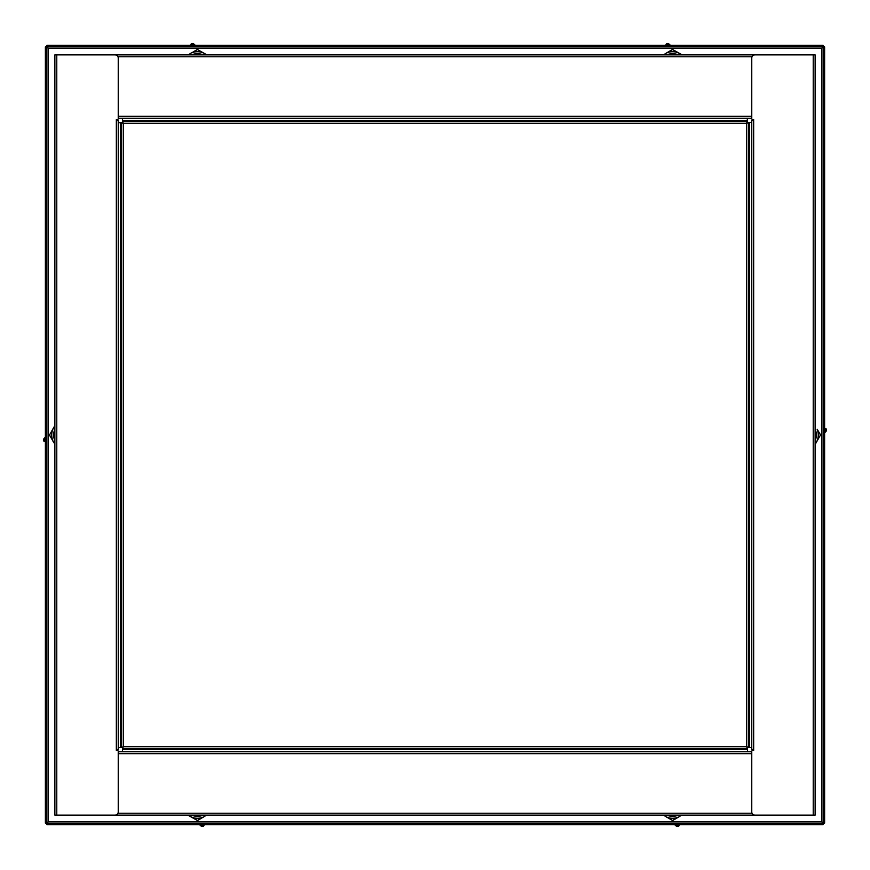 <?xml version="1.0" encoding="UTF-8"?>
<svg xmlns="http://www.w3.org/2000/svg" width="870" height="870" viewBox="0 0 870 870"><rect width="100%" height="100%" fill="white"/><g stroke="black" fill="none" stroke-linecap="round" stroke-linejoin="round"><path stroke-width="1.3" d="M823.194 823.085L823.194 46.915L824.619 46.915L824.619 823.085L823.194 823.085L821.769 821.769L823.085 823.194L823.085 824.619L46.915 824.619L46.915 823.194L823.085 823.194M46.915 823.194L48.231 821.769L46.806 823.085L46.806 46.915L48.231 48.231L46.915 46.806L823.085 46.806L821.769 48.231L48.231 48.231L48.231 821.769L821.769 821.769L821.769 48.231L823.194 46.915M46.915 46.806L46.915 45.381L823.085 45.381L823.085 46.806M46.806 823.085L45.381 823.085L45.381 46.915L46.806 46.915M117.287 749.483L117.287 750.44A0.946 0.946 0 0 1 118.233 751.386L118.233 811.949A3.165 3.165 0 0 1 115.068 815.125L54.875 815.125L54.875 54.875L115.068 54.875A3.165 3.165 0 0 1 118.233 58.051L118.233 118.614A0.946 0.946 0 0 1 117.287 119.56L116.33 119.56L116.33 120.517L116.33 119.56M117.287 750.44L116.33 750.44L116.33 749.483L116.33 750.44M118.233 120.517L118.233 749.483L116.33 749.483L116.33 120.517L118.233 120.517M752.713 120.517L752.713 119.56A0.946 0.946 0 0 1 751.767 118.614L751.767 58.051A3.165 3.165 0 0 1 754.932 54.875L815.125 54.875L815.125 815.125L754.932 815.125A3.165 3.165 0 0 1 751.767 811.949L751.767 751.386A0.946 0.946 0 0 1 752.713 750.44L753.67 750.44L753.67 749.483L753.67 750.44M117.287 120.517L117.287 119.56M753.67 120.517L753.67 749.483L751.767 749.483L751.767 120.517L753.67 120.517M751.767 118.233L118.711 118.233M56.778 54.875L813.222 54.875L813.222 815.125L56.778 815.125L56.778 54.875M752.713 119.56L753.67 119.56M752.713 749.483L752.713 750.44M118.233 751.767L751.288 751.767M747.537 118.233L746.699 123.301L748.602 122.463L748.602 747.537L746.699 746.699L747.537 748.602L122.463 748.602L123.301 746.699L122.463 747.645L122.463 751.767M122.463 118.233L122.463 121.398L747.537 121.398L746.699 123.301L749.548 122.463L749.548 747.537L746.699 746.699L747.537 749.548L122.463 749.548M751.767 122.463L749.548 122.463M751.767 747.537L749.548 747.537M118.233 122.463L123.301 123.301L121.398 122.463L121.398 747.537L120.451 747.537L120.451 122.463M118.233 747.537L120.451 747.537M747.537 751.767L747.537 749.548M122.355 747.537L121.398 747.537L123.301 746.699L122.355 747.537M122.463 122.355L122.463 121.398L123.301 123.301L122.463 122.355M43.859 440.992A1.588 1.588 0 0 0 44.609 441.568L45.381 441.873A16.824 16.824 0 0 0 44.609 441.568A1.588 1.588 0 0 1 43.859 440.992L45.153 440.079L44.609 441.568A1.588 1.588 0 0 1 43.522 439.535L43.5 439.861M45.294 437.11L43.946 438.697L45.088 439.796L43.522 439.535A1.588 1.588 0 0 1 43.946 438.697A16.824 16.824 0 0 0 45.381 437.001M43.946 438.697A1.588 1.588 0 0 0 43.522 439.535A1.588 1.588 0 0 1 43.946 438.697M54.712 425.767L49.514 435L52.874 440.731A15.018 15.018 0 0 1 52.874 429.269L54.853 425.843A15.018 15.018 0 0 1 54.875 425.811M49.514 435L52.831 429.247A15.073 15.073 0 0 0 52.831 440.753L49.427 435.076L51.569 431.433M54.875 444.189A15.018 15.018 0 0 1 54.853 444.157L52.744 440.807M826.141 429.008A1.588 1.588 0 0 0 825.391 428.431L824.619 428.127A16.824 16.824 0 0 0 825.391 428.431A1.588 1.588 0 0 1 826.141 429.008L824.847 429.921L825.391 428.431A1.588 1.588 0 0 1 826.478 430.465L826.5 430.139M824.706 432.89L826.054 431.303L824.912 430.204L826.478 430.465A1.588 1.588 0 0 1 826.054 431.303A16.824 16.824 0 0 0 824.619 432.999M826.054 431.303A1.588 1.588 0 0 0 826.478 430.465A1.588 1.588 0 0 1 826.054 431.303M815.288 444.233L820.486 435L817.126 429.269A15.018 15.018 0 0 1 817.126 440.731L815.146 444.157A15.018 15.018 0 0 1 815.125 444.189M820.486 435L817.169 440.753A15.073 15.073 0 0 0 817.169 429.247L820.573 434.924L818.431 438.567M203.417 826.141L202.514 824.847L203.993 825.391A1.588 1.588 0 0 1 201.96 826.478L202.286 826.5M204.298 824.619A16.824 16.824 0 0 0 203.993 825.391L204.298 824.619M199.534 824.706L201.122 826.054L202.221 824.912L201.96 826.478A1.588 1.588 0 0 1 201.122 826.054A16.824 16.824 0 0 0 199.426 824.619M206.614 815.125A15.018 15.018 0 0 1 206.582 815.146L197.501 820.573L188.192 815.288L197.425 820.486L203.156 817.126A15.018 15.018 0 0 1 191.694 817.126L188.268 815.146A15.018 15.018 0 0 0 188.268 815.146L188.268 815.146M197.425 820.486L194.51 818.811M191.433 43.859L192.346 45.153L190.856 44.609A1.588 1.588 0 0 1 192.89 43.522L192.564 43.5M190.552 45.381A16.824 16.824 0 0 0 190.856 44.609L190.552 45.381M195.315 45.294L193.727 43.946L192.629 45.088L192.89 43.522A1.588 1.588 0 0 1 193.727 43.946A16.824 16.824 0 0 0 195.424 45.381M206.658 54.712L197.425 49.514L191.694 52.874A15.073 15.073 0 0 1 203.178 52.831L206.582 54.853A15.018 15.018 0 0 1 206.614 54.875M197.425 49.514L203.156 52.874A15.018 15.018 0 0 0 191.694 52.874L197.349 49.427L200.339 51.189M188.268 54.853A15.018 15.018 0 0 0 188.235 54.875L191.617 52.744M678.567 826.141L677.654 824.847L679.144 825.391A1.588 1.588 0 0 1 677.11 826.478L677.436 826.5M679.448 824.619A16.824 16.824 0 0 0 679.144 825.391L679.448 824.619M674.685 824.706L676.273 826.054L677.371 824.912L677.11 826.478A1.588 1.588 0 0 1 676.273 826.054A16.824 16.824 0 0 0 674.576 824.619M681.732 815.146A15.018 15.018 0 0 0 681.765 815.125L672.651 820.573L663.418 815.146L672.575 820.486L678.306 817.126A15.073 15.073 0 0 1 666.822 817.169L663.418 815.146A15.018 15.018 0 0 1 663.386 815.125M672.575 820.486L669.661 818.811M666.583 43.859L667.486 45.153L666.007 44.609A1.588 1.588 0 0 1 668.04 43.522L667.714 43.5M665.702 45.381A16.824 16.824 0 0 0 666.007 44.609L665.702 45.381M670.465 45.294L668.878 43.946L667.779 45.088L668.04 43.522A1.588 1.588 0 0 1 668.878 43.946A16.824 16.824 0 0 0 670.574 45.381M663.386 54.875A15.018 15.018 0 0 1 663.418 54.853L672.499 49.427L681.808 54.712L672.575 49.514L666.844 52.874A15.018 15.018 0 0 1 678.306 52.874L681.732 54.853A15.018 15.018 0 0 0 681.732 54.853L681.732 54.853M672.575 49.514L675.49 51.189M118.233 116.33L751.767 116.33M752.028 56.778L117.972 56.778M751.767 753.67L118.233 753.67M117.972 813.222L752.028 813.222M122.463 120.451L747.537 120.451M123.301 746.699L746.699 746.699L746.699 123.301L123.301 123.301L123.301 746.699M45.381 439.491A18.411 18.411 0 0 1 45.088 439.796L45.153 440.079A18.411 18.411 0 0 1 45.381 440.166M54.875 440.601A13.137 13.137 0 0 1 54.875 429.399M54.875 429.671A13.017 13.017 0 0 0 54.875 440.329M824.619 430.509A18.411 18.411 0 0 1 824.912 430.204L824.847 429.921A18.411 18.411 0 0 1 824.619 429.834M815.125 429.399A13.137 13.137 0 0 1 815.125 440.601M815.125 440.329A13.017 13.017 0 0 0 815.125 429.671M201.916 824.619A18.411 18.411 0 0 1 202.221 824.912L202.514 824.847A18.411 18.411 0 0 1 202.59 824.619M203.025 815.125A13.137 13.137 0 0 1 191.824 815.125M191.617 817.256L191.694 817.126A15.073 15.073 0 0 0 203.178 817.169L203.243 817.256M192.096 815.125A13.017 13.017 0 0 0 202.753 815.125M192.933 45.381A18.411 18.411 0 0 1 192.629 45.088L192.346 45.153A18.411 18.411 0 0 1 192.259 45.381M191.824 54.875A13.137 13.137 0 0 1 203.025 54.875M202.753 54.875A13.017 13.017 0 0 0 192.096 54.875M677.067 824.619A18.411 18.411 0 0 1 677.371 824.912L677.654 824.847A18.411 18.411 0 0 1 677.741 824.619M666.757 817.256L666.844 817.126A15.018 15.018 0 0 0 678.306 817.126L678.382 817.256M678.176 815.125A13.137 13.137 0 0 1 666.975 815.125M667.246 815.125A13.017 13.017 0 0 0 677.904 815.125M668.084 45.381A18.411 18.411 0 0 1 667.779 45.088L667.486 45.153A18.411 18.411 0 0 1 667.41 45.381M666.975 54.875A13.137 13.137 0 0 1 678.176 54.875M678.382 52.744L678.306 52.874A15.073 15.073 0 0 0 666.822 52.831L666.757 52.744M677.904 54.875A13.017 13.017 0 0 0 667.246 54.875"/></g></svg>
